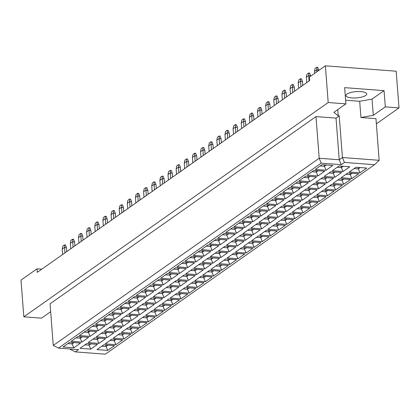 <?xml version="1.0" encoding="UTF-8"?>
<svg xmlns="http://www.w3.org/2000/svg" width="420" height="420" viewBox="0 0 420 420"><rect width="100%" height="100%" fill="white"/><g stroke="black" fill="none" stroke-linecap="round" stroke-linejoin="round"><path stroke-width="0.63" d="M346.988 94.07A10.4 3.145 175.6 0 0 345.975 95.576A10.4 3.145 175.6 0 0 354.16 98.012A10.4 3.145 175.6 0 0 365.694 95.487A10.4 3.145 175.6 0 0 366.713 93.98A10.4 3.145 175.6 0 0 358.522 91.544A10.4 3.145 175.6 0 0 346.988 94.07M376.367 123.848L399 107.914L396.175 71.206L325.369 65.825L309.351 77.102L309.619 80.63L37.291 272.349L37.018 268.821L21 280.098L23.825 316.806L41.527 318.15L50.668 311.714M345.613 100.212L359.688 101.278L372.041 99.094L384.058 90.636L385.308 106.874L399 107.914M325.369 65.825L328.193 102.533L23.825 316.806M384.058 90.636L344.647 87.644L345.896 103.877L328.193 102.533M345.896 103.877L333.879 112.334L338.226 115.789L339.229 115.867L342.431 157.516L379.171 160.309L375.968 118.661L360.938 117.516L373.291 115.332L385.308 106.874M41.79 269.183L37.018 268.821M339.229 115.867L336.021 118.12L315.982 116.597L50.064 303.807L53.267 345.455L319.19 158.251L339.229 159.773L342.431 157.516L344.442 162.43L341.24 164.682L321.2 163.159L58.48 348.112L78.519 349.634L75.317 351.892L105.373 354.175L374.504 164.714L344.442 162.43M315.982 116.597L319.19 158.251L321.2 163.159M359.688 101.278L360.938 117.516M337.748 109.615L338.226 115.789M70.082 348.994L70.408 349.02M336.021 118.12L339.229 159.773L341.24 164.682M372.041 99.094L373.291 115.332M67.909 343.586L72.177 343.912L74.056 342.589M72.061 342.437L72.177 343.912L73.784 347.839L63.026 347.02L69.788 342.263L80.54 343.077L73.784 347.839M366.749 168.063L359.987 172.82L349.235 172.001L355.997 167.244L366.749 168.063M349.781 166.772L343.024 171.528L332.267 170.714L339.029 165.953L349.781 166.772M332.819 165.48L326.056 170.242L315.299 169.423L322.061 164.661L332.819 165.48M358.612 173.791L351.85 178.547L341.098 177.734L347.86 172.972L358.612 173.791M341.644 172.499L334.887 177.261L324.13 176.442L330.892 171.68L341.644 172.499M324.676 171.208L317.919 175.97L307.162 175.151L313.924 170.394L324.676 171.208M350.474 179.519L343.712 184.275L332.96 183.461L339.717 178.7L350.474 179.519M333.506 178.227L326.75 182.989L315.992 182.17L322.754 177.413L333.506 178.227M316.538 176.941L309.781 181.697L299.024 180.878L305.786 176.122L316.538 176.941M342.337 185.246L335.575 190.008L324.823 189.189L331.58 184.427L342.337 185.246M325.369 183.96L318.607 188.716L307.855 187.898L314.617 183.141L325.369 183.96M308.401 182.668L301.644 187.425L290.887 186.611L297.649 181.85L308.401 182.668M334.199 190.974L327.437 195.736L316.685 194.917L323.442 190.16L334.199 190.974M317.231 189.688L310.469 194.444L299.717 193.631L306.479 188.869L317.231 189.688M300.263 188.396L293.506 193.158L282.749 192.339L289.511 187.577L300.263 188.396M326.062 196.707L319.3 201.464L308.548 200.645L315.305 195.888L326.062 196.707M309.094 195.416L302.332 200.177L291.58 199.358L298.337 194.597L309.094 195.416M292.126 194.124L285.369 198.886L274.612 198.067L281.374 193.31L292.126 194.124M317.924 202.435L311.162 207.191L300.41 206.378L307.167 201.616L317.924 202.435M300.956 201.143L294.194 205.905L283.442 205.086L290.199 200.329L300.956 201.143M283.988 199.857L277.226 204.614L266.474 203.794L273.236 199.038L283.988 199.857M309.787 208.163L303.025 212.924L292.268 212.105L299.03 207.344L309.787 208.163M292.819 206.871L286.057 211.633L275.305 210.814L282.062 206.057L292.819 206.871M275.851 205.585L269.089 210.341L258.337 209.528L265.099 204.766L275.851 205.585M301.649 213.89L294.887 218.652L284.13 217.833L290.892 213.077L301.649 213.89M284.681 212.604L277.919 217.361L267.167 216.547L273.924 211.785L284.681 212.604M267.713 211.312L260.951 216.074L250.199 215.255L256.961 210.494L267.713 211.312M293.506 219.623L286.75 224.38L275.993 223.561L282.755 218.804L293.506 219.623M276.544 218.332L269.782 223.088L259.03 222.275L265.786 217.513L276.544 218.332M259.576 217.04L252.814 221.802L242.062 220.983L248.819 216.227L259.576 217.04M285.369 225.351L278.612 230.108L267.855 229.294L274.617 224.532L285.369 225.351M268.406 224.059L261.644 228.821L250.887 228.002L257.649 223.241L268.406 224.059M251.438 222.773L244.676 227.53L233.924 226.711L240.681 221.954L251.438 222.773M277.231 231.079L270.475 235.841L259.718 235.022L266.48 230.26L277.231 231.079M260.269 229.787L253.507 234.549L242.75 233.73L249.512 228.974L260.269 229.787M243.301 228.501L236.539 233.258L225.787 232.444L232.543 227.682L243.301 228.501M269.094 236.806L262.337 241.568L251.58 240.749L258.342 235.993L269.094 236.806M252.131 235.52L245.369 240.277L234.612 239.458L241.374 234.701L252.131 235.52M235.163 234.229L228.401 238.991L217.649 238.172L224.406 233.41L235.163 234.229M260.957 242.54L254.2 247.296L243.442 246.477L250.204 241.721L260.957 242.54M243.989 241.248L237.232 246.005L226.475 245.191L233.237 240.429L243.989 241.248M227.026 239.957L220.264 244.718L209.512 243.899L216.269 239.143L227.026 239.957M252.819 248.267L246.057 253.024L235.305 252.21L242.067 247.448L252.819 248.267M235.851 246.976L229.094 251.738L218.337 250.919L225.099 246.157L235.851 246.976M218.888 245.684L212.126 250.446L201.369 249.627L208.131 244.871L218.888 245.684M244.681 253.995L237.92 258.757L227.167 257.938L233.929 253.176L244.681 253.995M227.714 252.703L220.957 257.465L210.2 256.646L216.962 251.89L227.714 252.703M210.751 251.417L203.989 256.174L193.232 255.36L199.994 250.598L210.751 251.417M236.544 259.723L229.782 264.484L219.03 263.666L225.792 258.909L236.544 259.723M219.576 258.437L212.819 263.193L202.062 262.374L208.824 257.618L219.576 258.437M202.608 257.145L195.851 261.901L185.094 261.088L191.856 256.326L202.608 257.145M228.407 265.456L221.645 270.212L210.893 269.393L217.649 264.637L228.407 265.456M211.439 264.164L204.682 268.921L193.924 268.107L200.686 263.345L211.439 264.164M194.471 262.873L187.714 267.635L176.957 266.816L183.719 262.054L194.471 262.873M220.269 271.183L213.507 275.94L202.755 275.126L209.512 270.365L220.269 271.183M203.301 269.892L196.539 274.654L185.787 273.835L192.549 269.073L203.301 269.892M186.333 268.601L179.576 273.362L168.819 272.543L175.581 267.787L186.333 268.601M212.132 276.911L205.37 281.668L194.618 280.854L201.374 276.092L212.132 276.911M195.163 275.62L188.402 280.381L177.65 279.562L184.411 274.806L195.163 275.62M178.196 274.334L171.439 279.09L160.681 278.271L167.444 273.514L178.196 274.334M203.994 282.639L197.232 287.401L186.48 286.582L193.237 281.825L203.994 282.639M187.026 281.353L180.264 286.109L169.512 285.29L176.269 280.534L187.026 281.353M170.058 280.061L163.301 284.818L152.544 284.004L159.306 279.242L170.058 280.061M195.857 288.367L189.095 293.129L178.343 292.31L185.099 287.553L195.857 288.367M178.889 287.081L172.127 291.837L161.375 291.023L168.131 286.262L178.889 287.081M161.921 285.789L155.159 290.551L144.406 289.732L151.168 284.97L161.921 285.789M187.719 294.1L180.957 298.856L170.2 298.037L176.962 293.281L187.719 294.1M170.751 292.808L163.989 297.57L153.237 296.751L159.994 291.989L170.751 292.808M153.783 291.517L147.021 296.279L136.269 295.459L143.031 290.703L153.783 291.517M179.582 299.828L172.82 304.584L162.062 303.77L168.824 299.008L179.582 299.828M162.614 298.536L155.852 303.298L145.1 302.479L151.856 297.722L162.614 298.536M145.646 297.25L138.884 302.006L128.132 301.187L134.888 296.431L145.646 297.25M171.439 305.555L164.682 310.317L153.925 309.498L160.687 304.736L171.439 305.555M154.476 304.264L147.714 309.026L136.962 308.207L143.719 303.45L154.476 304.264M137.508 302.978L130.746 307.734L119.994 306.92L126.751 302.159L137.508 302.978M163.301 311.283L156.544 316.045L145.787 315.226L152.549 310.469L163.301 311.283M146.339 309.997L139.577 314.753L128.819 313.94L135.581 309.178L146.339 309.997M129.37 308.705L122.609 313.467L111.857 312.648L118.613 307.886L129.37 308.705M155.164 317.016L148.407 321.772L137.65 320.954L144.412 316.197L155.164 317.016M138.201 315.725L131.439 320.481L120.682 319.667L127.444 314.906L138.201 315.725M121.233 314.433L114.471 319.195L103.719 318.376L110.476 313.619L121.233 314.433M147.026 322.744L140.27 327.5L129.512 326.687L136.274 321.925L147.026 322.744M130.058 321.452L123.302 326.214L112.544 325.395L119.306 320.633L130.058 321.452M113.096 320.166L106.334 324.923L95.582 324.104L102.338 319.347L113.096 320.166M138.889 328.471L132.132 333.233L121.375 332.414L128.137 327.653L138.889 328.471M121.921 327.18L115.164 331.942L104.407 331.123L111.169 326.366L121.921 327.18M104.958 325.894L98.196 330.65L87.439 329.837L94.201 325.075L104.958 325.894M130.751 334.199L123.989 338.961L113.237 338.142L119.999 333.385L130.751 334.199M113.783 332.913L107.027 337.669L96.269 336.851L103.031 332.094L113.783 332.913M96.82 331.621L90.058 336.383L79.301 335.564L86.063 330.803L96.82 331.621M122.614 339.932L115.852 344.689L105.1 343.87L111.862 339.113L122.614 339.932M105.646 338.641L98.889 343.397L88.132 342.584L94.894 337.822L105.646 338.641M88.678 337.349L81.921 342.111L71.164 341.292L77.926 336.536L88.678 337.349M114.476 345.66L107.714 350.417L96.962 349.603L103.719 344.841L114.476 345.66M97.508 344.369L90.752 349.13L79.994 348.311L86.756 343.55L97.508 344.369M84.877 344.873L89.14 345.198L91.019 343.875M89.03 343.723L89.14 345.198L90.752 349.13M101.84 346.164L106.108 346.49L107.987 345.167M105.992 345.014L106.108 346.49L107.714 350.417M76.046 337.858L80.314 338.179L82.194 336.856M80.199 336.704L80.314 338.179L81.921 342.111M93.014 339.145L97.277 339.47L99.157 338.147M97.167 337.995L97.277 339.47L98.889 343.397M109.982 340.436L114.245 340.762L116.125 339.439M114.135 339.286L114.245 340.762L115.852 344.689M84.184 332.125L88.452 332.451L90.332 331.128M88.337 330.976L88.452 332.451L90.058 336.383M101.152 333.417L105.415 333.743L107.294 332.419M105.305 332.267L105.415 333.743L107.027 337.669M118.12 334.709L122.383 335.029L124.262 333.706M122.273 333.559L122.383 335.029L123.989 338.961M92.321 326.398L96.59 326.723L98.469 325.4M96.474 325.248L96.59 326.723L98.196 330.65M109.289 327.689L113.558 328.015L115.437 326.692M113.442 326.54L113.558 328.015L115.164 331.942M126.257 328.976L130.52 329.301L132.4 327.978M130.41 327.826L130.52 329.301L132.132 333.233M100.459 320.67L104.727 320.995L106.607 319.673M104.612 319.52L104.727 320.995L106.334 324.923M117.427 321.962L121.695 322.282L123.575 320.959M121.58 320.806L121.695 322.282L123.302 326.214M134.395 323.248L138.658 323.573L140.537 322.25M138.547 322.098L138.658 323.573L140.27 327.5M108.596 314.942L112.864 315.262L114.744 313.94M112.749 313.793L112.864 315.262L114.471 319.195M125.564 316.229L129.833 316.554L131.712 315.231M129.717 315.079L129.833 316.554L131.439 320.481M142.532 317.52L146.795 317.846L148.675 316.522M146.685 316.37L146.795 317.846L148.407 321.772M116.734 309.209L121.002 309.535L122.882 308.212M120.886 308.06L121.002 309.535L122.609 313.467M133.702 310.501L137.97 310.826L139.85 309.503M137.855 309.351L137.97 310.826L139.577 314.753M150.67 311.792L154.938 312.113L156.817 310.79M154.822 310.643L154.938 312.113L156.544 316.045M124.871 303.481L129.139 303.807L131.019 302.484M129.024 302.332L129.139 303.807L130.746 307.734M141.839 304.773L146.108 305.099L147.987 303.776M145.992 303.623L146.108 305.099L147.714 309.026M158.807 306.059L163.076 306.385L164.955 305.062M162.96 304.909L163.076 306.385L164.682 310.317M133.009 297.754L137.277 298.079L139.156 296.756M137.161 296.604L137.277 298.079L138.884 302.006M149.977 299.045L154.245 299.366L156.125 298.043M154.13 297.89L154.245 299.366L155.852 303.298M166.945 300.332L171.213 300.657L173.093 299.334M171.097 299.182L171.213 300.657L172.82 304.584M141.152 292.026L145.415 292.346L147.294 291.023M145.304 290.876L145.415 292.346L147.021 296.279M158.114 293.312L162.383 293.638L164.262 292.315M162.267 292.163L162.383 293.638L163.989 297.57M175.082 294.604L179.351 294.929L181.23 293.606M179.235 293.454L179.351 294.929L180.957 298.856M149.289 286.293L153.552 286.619L155.431 285.296M153.442 285.143L153.552 286.619L155.159 290.551M166.252 287.584L170.52 287.91L172.4 286.587M170.405 286.435L170.52 287.91L172.127 291.837M183.22 288.876L187.488 289.202L189.368 287.879M187.373 287.726L187.488 289.202L189.095 293.129M157.427 280.565L161.69 280.891L163.569 279.568M161.579 279.416L161.69 280.891L163.301 284.818M174.389 281.857L178.658 282.182L180.537 280.859M178.542 280.707L178.658 282.182L180.264 286.109M191.357 283.148L195.626 283.469L197.505 282.145M195.51 281.993L195.626 283.469L197.232 287.401M165.564 274.838L169.827 275.163L171.707 273.84M169.717 273.688L169.827 275.163L171.439 279.09M182.532 276.129L186.795 276.449L188.674 275.126M186.685 274.979L186.795 276.449L188.402 280.381M199.495 277.415L203.763 277.741L205.643 276.418M203.648 276.266L203.763 277.741L205.37 281.668M173.702 269.11L177.965 269.435L179.844 268.107M177.854 267.96L177.965 269.435L179.576 273.362M190.669 270.396L194.933 270.721L196.812 269.399M194.822 269.246L194.933 270.721L196.539 274.654M207.632 271.688L211.901 272.013L213.78 270.69M211.785 270.538L211.901 272.013L213.507 275.94M181.839 263.382L186.102 263.702L187.987 262.379M185.992 262.227L186.102 263.702L187.714 267.635M198.807 264.668L203.07 264.994L204.95 263.671M202.96 263.519L203.07 264.994L204.682 268.921M215.77 265.96L220.038 266.285L221.917 264.962M219.922 264.81L220.038 266.285L221.645 270.212M189.977 257.649L194.245 257.975L196.124 256.651M194.129 256.499L194.245 257.975L195.851 261.901M206.945 258.941L211.208 259.266L213.087 257.943M211.097 257.791L211.208 259.266L212.819 263.193M223.907 260.232L228.175 260.552L230.055 259.229M228.065 259.077L228.175 260.552L229.782 264.484M198.114 251.921L202.382 252.247L204.262 250.924M202.267 250.772L202.382 252.247L203.989 256.174M215.082 253.213L219.345 253.533L221.225 252.21M219.235 252.063L219.345 253.533L220.957 257.465M232.05 254.499L236.313 254.825L238.192 253.502M236.203 253.349L236.313 254.825L237.92 258.757M206.252 246.194L210.52 246.519L212.399 245.196M210.404 245.044L210.52 246.519L212.126 250.446M223.22 247.48L227.483 247.805L229.367 246.482M227.372 246.33L227.483 247.805L229.094 251.738M240.188 248.771L244.451 249.097L246.33 247.774M244.34 247.622L244.451 249.097L246.057 253.024M214.389 240.466L218.657 240.786L220.537 239.463M218.542 239.311L218.657 240.786L220.264 244.718M231.357 241.752L235.625 242.078L237.505 240.755M235.51 240.602L235.625 242.078L237.232 246.005M248.325 243.044L252.588 243.369L254.468 242.046M252.478 241.894L252.588 243.369L254.2 247.296M222.527 234.733L226.795 235.058L228.674 233.735M226.679 233.583L226.795 235.058L228.401 238.991M239.495 236.024L243.763 236.35L245.642 235.027M243.647 234.875L243.763 236.35L245.369 240.277M256.463 237.316L260.726 237.636L262.605 236.313M260.615 236.166L260.726 237.636L262.337 241.568M230.664 229.005L234.932 229.331L236.812 228.008M234.817 227.855L234.932 229.331L236.539 233.258M247.632 230.297L251.9 230.622L253.78 229.294M251.785 229.147L251.9 230.622L253.507 234.549M264.6 231.583L268.863 231.908L270.743 230.585M268.753 230.433L268.863 231.908L270.475 235.841M238.802 223.277L243.07 223.603L244.949 222.28M242.954 222.128L243.07 223.603L244.676 227.53M255.77 224.569L260.038 224.889L261.917 223.566M259.922 223.414L260.038 224.889L261.644 228.821M272.738 225.855L277.006 226.18L278.885 224.858M276.89 224.705L277.006 226.18L278.612 230.108M246.939 217.549L251.207 217.87L253.087 216.547M251.092 216.4L251.207 217.87L252.814 221.802M263.907 218.836L268.175 219.161L270.055 217.838M268.06 217.686L268.175 219.161L269.782 223.088M280.875 220.127L285.143 220.453L287.023 219.13M285.028 218.978L285.143 220.453L286.75 224.38M255.077 211.816L259.345 212.142L261.224 210.819M259.234 210.667L259.345 212.142L260.951 216.074M272.044 213.108L276.313 213.434L278.192 212.111M276.197 211.958L276.313 213.434L277.919 217.361M289.012 214.4L293.281 214.72L295.16 213.397M293.165 213.25L293.281 214.72L294.887 218.652M263.219 206.089L267.482 206.414L269.362 205.091M267.372 204.939L267.482 206.414L269.089 210.341M280.182 207.38L284.45 207.706L286.33 206.383M284.335 206.231L284.45 207.706L286.057 211.633M297.15 208.666L301.418 208.992L303.298 207.669M301.303 207.517L301.418 208.992L303.025 212.924M271.357 200.361L275.62 200.686L277.499 199.364M275.51 199.211L275.62 200.686L277.226 204.614M288.32 201.653L292.588 201.973L294.467 200.65M292.472 200.498L292.588 201.973L294.194 205.905M305.288 202.939L309.556 203.264L311.435 201.941M309.44 201.789L309.556 203.264L311.162 207.191M279.494 194.633L283.757 194.953L285.637 193.631M283.647 193.484L283.757 194.953L285.369 198.886M296.457 195.919L300.725 196.245L302.605 194.922M300.61 194.77L300.725 196.245L302.332 200.177M313.425 197.211L317.693 197.536L319.573 196.214M317.578 196.061L317.693 197.536L319.3 201.464M287.632 188.9L291.895 189.226L293.774 187.903M291.784 187.751L291.895 189.226L293.506 193.158M304.6 190.192L308.863 190.517L310.742 189.194M308.752 189.042L308.863 190.517L310.469 194.444M321.562 191.483L325.831 191.809L327.71 190.486M325.715 190.334L325.831 191.809L327.437 195.736M295.769 183.172L300.032 183.498L301.912 182.175M299.922 182.023L300.032 183.498L301.644 187.425M312.737 184.464L317 184.79L318.88 183.466M316.89 183.314L317 184.79L318.607 188.716M329.7 185.756L333.968 186.076L335.848 184.753M333.853 184.601L333.968 186.076L335.575 190.008M303.907 177.445L308.175 177.77L310.055 176.447M308.06 176.295L308.175 177.77L309.781 181.697M320.875 178.736L325.138 179.056L327.017 177.734M325.028 177.587L325.138 179.056L326.75 182.989M337.838 180.023L342.106 180.348L343.985 179.025M341.99 178.873L342.106 180.348L343.712 184.275M312.044 171.717L316.312 172.042L318.192 170.714M316.197 170.567L316.312 172.042L317.919 175.97M329.012 173.003L333.275 173.329L335.155 172.006M333.165 171.853L333.275 173.329L334.887 177.261M345.98 174.295L350.243 174.62L352.123 173.297M350.133 173.145L350.243 174.62L351.85 178.547M320.182 165.989L324.45 166.309L326.33 164.987M324.334 164.834L324.45 166.309L326.056 170.242M337.15 167.276L341.413 167.601L343.292 166.278M341.303 166.126L341.413 167.601L343.024 171.528M354.118 168.567L358.381 168.893L360.26 167.57M358.27 167.417L358.381 168.893L359.987 172.82M53.267 345.455L58.48 348.112M75.317 351.892L70.103 349.235M374.504 164.714L379.171 160.309M66.775 251.596L66.465 247.622L64.465 247.469L62.218 249.049L62.638 254.504M64.885 252.924L64.523 244.871L65.457 244.939L66.465 247.622M62.218 249.049L62.795 246.089L64.523 244.871M74.912 245.868L74.603 241.894L72.602 241.742L70.355 243.322L70.775 248.777M73.022 247.196L72.66 239.138L73.595 239.211L74.603 241.894M70.355 243.322L70.933 240.356L72.66 239.138M83.05 240.135L82.74 236.166L80.74 236.014L78.498 237.594L78.913 243.044M81.16 241.469L80.797 233.41L81.732 233.483L82.74 236.166M78.498 237.594L79.07 234.628L80.797 233.41M99.325 228.679L99.02 224.705L97.015 224.553L94.773 226.133L95.193 231.588M97.435 230.008L97.073 221.954L98.012 222.023L99.02 224.705M94.773 226.133L95.345 223.172L97.073 221.954M115.6 217.219L115.295 213.25L113.29 213.097L111.048 214.678L111.468 220.133M113.71 218.552L113.353 210.494L114.287 210.567L115.295 213.25M111.048 214.678L111.62 211.712L113.353 210.494M131.875 205.763L131.57 201.789L129.565 201.637L127.323 203.217L127.743 208.672M129.985 207.091L129.628 199.038L130.562 199.106L131.57 201.789M127.323 203.217L127.895 200.256L129.628 199.038M91.187 234.407L90.883 230.438L88.877 230.286L86.636 231.861L87.055 237.316M89.297 235.736L88.935 227.682L89.875 227.75L90.883 230.438M86.636 231.861L87.208 228.9L88.935 227.682M107.462 222.952L107.158 218.978L105.152 218.825L102.911 220.406L103.331 225.86M105.572 224.28L105.215 216.221L106.15 216.295L107.158 218.978M102.911 220.406L103.483 217.439L105.215 216.221M123.737 211.491L123.433 207.522L121.427 207.37L119.186 208.945L119.606 214.4M121.847 212.825L121.49 204.766L122.425 204.834L123.433 207.522M119.186 208.945L119.758 205.984L121.49 204.766M140.012 200.035L139.708 196.061L137.702 195.909L135.46 197.489L135.881 202.944M138.122 201.364L137.765 193.305L138.7 193.379L139.708 196.061M135.46 197.489L136.033 194.523L137.765 193.305M148.15 194.303L147.845 190.334L145.84 190.181L143.598 191.762L144.018 197.216M146.26 195.636L145.903 187.577L146.837 187.651L147.845 190.334M143.598 191.762L144.17 188.795L145.903 187.577M164.425 182.847L164.12 178.873L162.115 178.721L159.873 180.301L160.293 185.756M162.535 184.175L162.178 176.122L163.112 176.19L164.12 178.873M159.873 180.301L160.445 177.34L162.178 176.122M180.7 171.386L180.395 167.417L178.395 167.265L176.148 168.845L176.568 174.3M178.815 172.72L178.453 164.661L179.387 164.734L180.395 167.417M176.148 168.845L176.726 165.879L178.453 164.661M156.287 188.575L155.983 184.606L153.977 184.453L151.736 186.029L152.155 191.483M154.397 189.908L154.04 181.85L154.975 181.918L155.983 184.606M151.736 186.029L152.308 183.067L154.04 181.85M172.562 177.119L172.258 173.145L170.252 172.993L168.011 174.573L168.43 180.028M170.672 178.447L170.315 170.389L171.25 170.462L172.258 173.145M168.011 174.573L168.588 171.607L170.315 170.389M188.843 165.659L188.533 161.69L186.533 161.537L184.285 163.112L184.706 168.567M186.953 166.992L186.59 158.933L187.525 159.007L188.533 161.69M184.285 163.112L184.863 160.151L186.59 158.933M205.118 154.203L204.808 150.229L202.808 150.077L200.566 151.657L200.986 157.112M203.228 155.531L202.865 147.478L203.8 147.546L204.808 150.229M200.566 151.657L201.138 148.696L202.865 147.478M221.393 142.742L221.088 138.773L219.083 138.621L216.841 140.201L217.261 145.651M219.503 144.076L219.14 136.017L220.08 136.091L221.088 138.773M216.841 140.201L217.413 137.235L219.14 136.017M237.668 131.287L237.363 127.312L235.358 127.16L233.116 128.74L233.536 134.195M235.778 132.615L235.421 124.561L236.355 124.63L237.363 127.312M233.116 128.74L233.688 125.78L235.421 124.561M253.942 119.826L253.638 115.857L251.633 115.705L249.391 117.285L249.811 122.74M252.053 121.16L251.696 113.101L252.63 113.174L253.638 115.857M249.391 117.285L249.963 114.319L251.696 113.101M270.218 108.37L269.913 104.396L267.908 104.244L265.666 105.824L266.086 111.279M268.328 109.699L267.971 101.645L268.905 101.714L269.913 104.396M265.666 105.824L266.238 102.863L267.971 101.645M286.493 96.91L286.188 92.941L284.183 92.789L281.941 94.369L282.361 99.823M284.603 98.243L284.245 90.184L285.18 90.258L286.188 92.941M281.941 94.369L282.513 91.403L284.245 90.184M302.773 85.454L302.463 81.48L300.463 81.328L298.216 82.908L298.636 88.363M300.883 86.783L300.52 78.729L301.455 78.797L302.463 81.48M298.216 82.908L298.793 79.947L300.52 78.729M318.775 70.466L318.738 70.025L316.738 69.872L314.496 71.453L314.643 73.374M316.885 71.799L316.796 67.268L317.73 67.342L318.738 70.025M314.496 71.453L315.068 68.486L316.796 67.268M196.98 159.931L196.67 155.962L194.67 155.809L192.428 157.385L192.843 162.839M195.09 161.259L194.728 153.206L195.662 153.274L196.67 155.962M192.428 157.385L193.001 154.423L194.728 153.206M213.255 148.475L212.951 144.501L210.945 144.349L208.703 145.929L209.123 151.384M211.365 149.803L211.003 141.745L211.942 141.818L212.951 144.501M208.703 145.929L209.276 142.963L211.003 141.745M229.53 137.015L229.226 133.046L227.22 132.893L224.978 134.468L225.398 139.923M227.64 138.343L227.283 130.289L228.218 130.358L229.226 133.046M224.978 134.468L225.55 131.507L227.283 130.289M245.805 125.559L245.501 121.585L243.495 121.433L241.253 123.013L241.673 128.468M243.915 126.887L243.558 118.829L244.493 118.902L245.501 121.585M241.253 123.013L241.826 120.047L243.558 118.829M262.08 114.098L261.776 110.129L259.77 109.977L257.528 111.552L257.948 117.007M260.19 115.432L259.833 107.373L260.767 107.441L261.776 110.129M257.528 111.552L258.101 108.591L259.833 107.373M278.355 102.643L278.05 98.669L276.045 98.516L273.803 100.097L274.223 105.551M276.465 103.971L276.108 95.912L277.043 95.986L278.05 98.669M273.803 100.097L274.375 97.13L276.108 95.912M294.63 91.182L294.326 87.213L292.325 87.061L290.078 88.636L290.498 94.091M292.74 92.516L292.383 84.457L293.318 84.525L294.326 87.213M290.078 88.636L290.656 85.675L292.383 84.457M310.637 76.193L310.601 75.752L308.6 75.6L306.353 77.18L306.773 82.635M309.02 81.055L308.658 72.996L309.593 73.07L310.601 75.752M306.353 77.18L306.931 74.214L308.658 72.996"/></g></svg>
